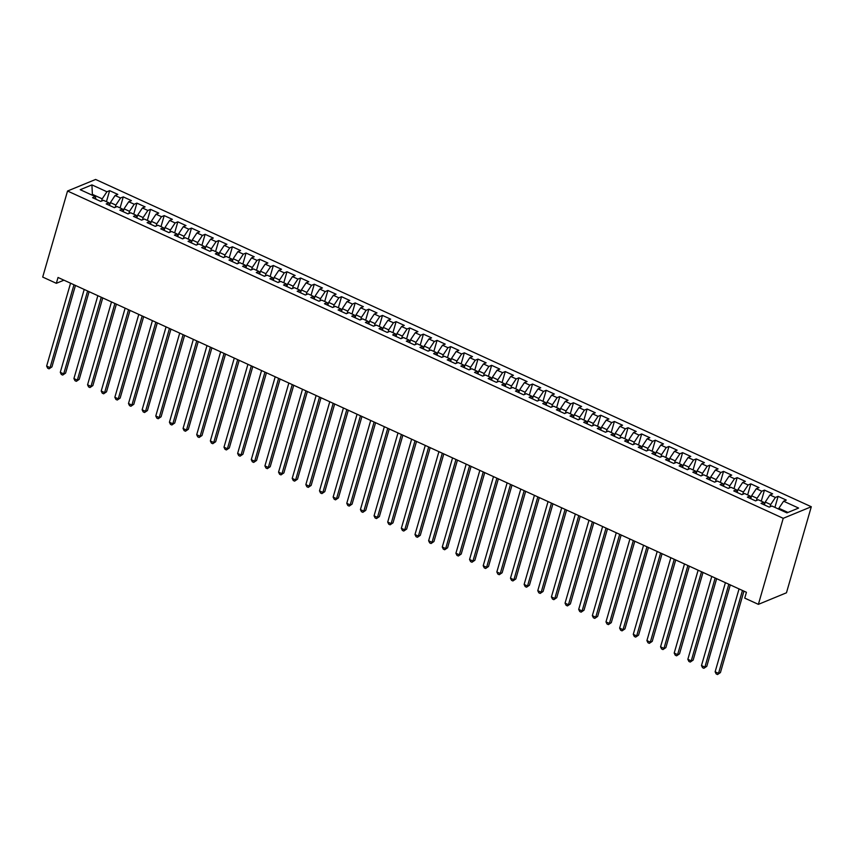 <?xml version="1.0" encoding="UTF-8"?>
<svg xmlns="http://www.w3.org/2000/svg" width="854" height="854" viewBox="0 0 854 854"><rect width="100%" height="100%" fill="white"/><g stroke="black" fill="none" stroke-linecap="round" stroke-linejoin="round"><path stroke-width="1.28" d="M811.3 506.742L95.616 179.457L67.541 191.018L783.225 518.314L811.3 506.742L786.459 592.793L758.384 604.354L783.225 518.314M92.424 195.278L91.922 184.891L80.233 189.705L95.242 196.569L92.552 197.68L100.729 201.427L103.43 200.316L108.885 202.804L106.195 203.914L114.372 207.661L117.073 206.551L122.528 209.049L119.838 210.159L128.015 213.895L130.715 212.785L136.17 215.283L133.48 216.393L141.657 220.14L144.358 219.03L149.813 221.528L147.112 222.638L155.3 226.374L158.001 225.264L163.456 227.762L160.755 228.872L168.943 232.619L171.643 231.509L177.098 233.996L174.397 235.106L182.585 238.853L185.286 237.743L190.741 240.241L188.04 241.351L196.228 245.098L198.929 243.988L204.384 246.475L201.683 247.585L209.87 251.332L212.571 250.222L218.026 252.72L215.325 253.83L223.513 257.566L226.214 256.456L231.669 258.954L228.968 260.064L237.156 263.811L239.857 262.701L245.311 265.199L242.611 266.309L250.798 270.045L253.499 268.935L258.954 271.433L256.253 272.543L264.441 276.29L267.142 275.18L272.597 277.667L269.896 278.778L278.084 282.525L280.785 281.414L286.239 283.912L283.539 285.022L291.726 288.769L294.427 287.659L299.882 290.147L297.181 291.257L305.369 295.004L308.07 293.893L313.525 296.391L310.824 297.502L319.012 301.238L321.712 300.128L327.167 302.626L324.467 303.736L332.654 307.483L335.355 306.372L340.81 308.87L338.109 309.981L346.297 313.717L348.987 312.607L354.453 315.105L351.752 316.215L359.94 319.962L362.63 318.852L368.095 321.339L365.395 322.449L373.582 326.196L376.272 325.086L381.738 327.584L379.037 328.694L387.225 332.441L389.915 331.331L395.381 333.818L392.68 334.928L400.868 338.675L403.558 337.565L409.023 340.063L406.323 341.173L414.51 344.909L417.2 343.799L422.666 346.297L419.965 347.407L428.153 351.154L430.843 350.044L436.309 352.542L433.608 353.652L441.796 357.388L444.486 356.278L449.951 358.776L447.25 359.886L455.438 363.633L458.128 362.523L463.594 365.01L460.893 366.12L469.081 369.867L471.771 368.757L477.237 371.255L474.536 372.365L482.723 376.112L485.414 375.002L490.879 377.489L488.178 378.6L496.366 382.346L499.056 381.236L504.522 383.734L501.821 384.844L510.009 388.581L512.699 387.47L518.164 389.968L515.464 391.079L523.651 394.826L526.342 393.715L531.807 396.213L529.106 397.323L537.294 401.06L539.984 399.95L545.45 402.447L542.749 403.558L550.937 407.305L553.627 406.194L559.092 408.682L556.392 409.792L564.579 413.539L567.269 412.429L572.735 414.927L570.034 416.037L578.222 419.784L580.912 418.673L586.378 421.161L583.677 422.271L591.865 426.018L594.555 424.908L600.02 427.406L597.32 428.516L605.507 432.252L608.197 431.142L613.663 433.64L610.962 434.75L619.15 438.497L621.84 437.387L627.306 439.885L624.605 440.995L632.793 444.731L635.483 443.621L640.948 446.119L638.248 447.229L646.435 450.976L649.125 449.866L654.591 452.353L651.89 453.463L660.078 457.21L662.768 456.1L668.234 458.598L665.533 459.708L673.721 463.455L676.411 462.345L681.876 464.832L679.176 465.942L687.363 469.689L690.053 468.579L695.508 471.077L692.818 472.187L701.006 475.924L703.696 474.813L709.151 477.311L706.461 478.421L714.649 482.168L717.339 481.058L722.794 483.556L720.103 484.666L728.291 488.403L730.981 487.292L736.436 489.79L733.746 490.901L741.934 494.647L744.624 493.537L750.079 496.025L747.389 497.135L755.576 500.882L758.267 499.771L763.722 502.269L761.031 503.38L769.219 507.127L771.909 506.016L786.918 512.87L798.607 508.066L783.598 501.202L786.288 500.092L778.101 496.345L775.411 497.455L769.956 494.957L772.646 493.847L764.458 490.111L761.768 491.221L756.313 488.723L759.003 487.613L750.815 483.866L748.125 484.976L742.67 482.478L745.361 481.368L737.173 477.632L734.483 478.742L729.028 476.244L731.718 475.134L723.53 471.387L720.84 472.497L715.385 470.01L718.075 468.899L709.887 465.152L707.197 466.263L701.742 463.765L704.433 462.654L696.245 458.918L693.555 460.018L688.1 457.53L690.79 456.42L682.602 452.673L679.912 453.784L674.457 451.286L677.147 450.175L668.96 446.439L666.269 447.549L660.815 445.051L663.505 443.941L655.317 440.194L652.627 441.304L647.172 438.807L649.862 437.696L641.674 433.96L638.984 435.07L633.529 432.572L636.219 431.462L628.032 427.715L625.341 428.825L619.887 426.338L622.577 425.228L614.389 421.481L611.699 422.591L606.244 420.093L608.934 418.983L600.746 415.247L598.056 416.346L592.601 413.859L595.291 412.749L587.104 409.002L584.414 410.112L578.959 407.614L581.649 406.504L573.461 402.768L570.771 403.878L565.316 401.38L568.006 400.27L559.818 396.523L557.128 397.633L551.673 395.135L554.363 394.025L546.186 390.289L543.486 391.399L538.031 388.901L540.721 387.791L532.544 384.044L529.843 385.154L524.388 382.667L527.078 381.557L518.901 377.81L516.2 378.92L510.745 376.422L513.435 375.312L505.258 371.575L502.558 372.675L497.103 370.188L499.793 369.077L491.616 365.331L488.915 366.441L483.46 363.943L486.15 362.833L477.973 359.096L475.272 360.207L469.817 357.709L472.508 356.598L464.33 352.851L461.63 353.962L456.175 351.464L458.865 350.353L450.688 346.617L447.987 347.727L442.532 345.229L445.222 344.119L437.045 340.372L434.344 341.483L428.889 338.995L431.58 337.885L423.403 334.138L420.702 335.248L415.247 332.75L417.937 331.64L409.76 327.904L407.059 329.003L401.604 326.516L404.294 325.406L396.117 321.659L393.416 322.769L387.962 320.271L390.652 319.161L382.475 315.425L379.774 316.535L374.319 314.037L377.009 312.927L368.832 309.18L366.131 310.29L360.676 307.792L363.366 306.682L355.189 302.946L352.488 304.056L347.034 301.558L349.724 300.448L341.547 296.701L338.846 297.811L333.391 295.324L336.081 294.214L327.904 290.467L325.203 291.577L319.748 289.079L322.438 287.969L314.261 284.233L311.561 285.332L306.106 282.845L308.796 281.735L300.619 277.988L297.918 279.098L292.463 276.6L295.153 275.49L286.976 271.753L284.275 272.864L278.82 270.366L281.51 269.256L273.333 265.509L270.633 266.619L265.178 264.121L267.868 263.011L259.691 259.274L256.99 260.385L251.535 257.887L254.225 256.776L246.048 253.03L243.347 254.14L237.892 251.652L240.582 250.542L232.405 246.795L229.705 247.906L224.25 245.408L226.94 244.297L218.763 240.561L216.062 241.661L210.607 239.173L213.297 238.063L205.12 234.316L202.419 235.426L196.964 232.928L199.665 231.818L191.477 228.082L188.777 229.192L183.322 226.694L186.023 225.584L177.835 221.837L175.134 222.947L169.679 220.449L172.38 219.339L164.192 215.603L161.491 216.713L156.036 214.215L158.737 213.105L150.55 209.358L147.849 210.468L142.394 207.981L145.095 206.871L136.907 203.124L134.206 204.234L128.751 201.736L131.452 200.626L123.264 196.89L120.563 197.989L115.109 195.502L117.809 194.392L109.622 190.645L106.43 201.683M91.922 184.891L106.921 191.755L109.622 190.645M758.384 604.354L744.741 598.12L746.428 592.292L58.029 277.475L56.343 283.314L63.943 280.187M109.611 205.28L110.39 202.579L115.845 205.077L115.205 207.319M115.109 195.502L110.39 202.579M120.563 197.989L115.845 205.077M95.242 196.569L96.043 199.27M123.254 211.525L124.033 208.824L129.488 211.322L128.847 213.553M128.751 201.736L124.033 208.824M134.206 204.234L129.488 211.322M108.885 202.804L109.686 205.515M136.896 217.759L137.675 215.059L143.13 217.556L142.49 219.798M142.394 207.981L137.675 215.059M147.849 210.468L143.13 217.556M122.528 209.049L123.328 211.749M150.539 223.994L151.318 221.303L156.773 223.791L156.133 226.032M156.036 214.215L151.318 221.303M161.491 216.713L156.773 223.791M136.17 215.283L136.971 217.994M164.181 230.238L164.961 227.538L170.416 230.036L169.775 232.277M169.679 220.449L164.961 227.538M175.134 222.947L170.416 230.036M149.813 221.528L150.614 224.228M177.824 236.473L178.603 233.772L184.058 236.27L183.418 238.512M183.322 226.694L178.603 233.772M188.777 229.192L184.058 236.27M163.456 227.762L164.256 230.473M191.467 242.717L192.246 240.017L197.701 242.515L197.06 244.756M196.964 232.928L192.246 240.017M202.419 235.426L197.701 242.515M177.098 233.996L177.899 236.707M205.109 248.952L205.889 246.251L211.344 248.749L210.703 250.991M210.607 239.173L205.889 246.251M216.062 241.661L211.344 248.749M190.741 240.241L191.542 242.942M218.752 255.197L219.531 252.496L224.986 254.994L224.346 257.225M224.25 245.408L219.531 252.496M229.705 247.906L224.986 254.994M204.384 246.475L205.184 249.187M232.395 261.431L233.174 258.73L238.629 261.228L237.988 263.47M237.892 251.652L233.174 258.73M243.347 254.14L238.629 261.228M218.026 252.72L218.816 255.421M246.037 267.665L246.817 264.975L252.272 267.462L251.631 269.704M251.535 257.887L246.817 264.975M256.99 260.385L252.272 267.462M231.669 258.954L232.459 261.666M259.68 273.91L260.459 271.209L265.914 273.707L265.274 275.949M265.178 264.121L260.459 271.209M270.633 266.619L265.914 273.707M245.311 265.199L246.101 267.9M273.323 280.144L274.102 277.443L279.557 279.941L278.916 282.183M278.82 270.366L274.102 277.443M284.275 272.864L279.557 279.941M258.954 271.433L259.744 274.145M286.965 286.389L287.745 283.688L293.2 286.186L292.559 288.428M292.463 276.6L287.745 283.688M297.918 279.098L293.2 286.186M272.597 277.667L273.387 280.379M300.608 292.623L301.387 289.922L306.842 292.42L306.202 294.662M306.106 282.845L301.387 289.922M311.561 285.332L306.842 292.42M286.239 283.912L287.029 286.613M314.251 298.868L315.03 296.167L320.485 298.665L319.844 300.896M319.748 289.079L315.03 296.167M325.203 291.577L320.485 298.665M299.882 290.147L300.672 292.858M327.893 305.102L328.673 302.401L334.127 304.899L333.487 307.141M333.391 295.324L328.673 302.401M338.846 297.811L334.127 304.899M313.525 296.391L314.315 299.092M341.536 311.336L342.315 308.646L347.77 311.134L347.13 313.375M347.034 301.558L342.315 308.646M352.488 304.056L347.77 311.134M327.167 302.626L327.957 305.337M355.179 317.581L355.958 314.88L361.413 317.378L360.772 319.62M360.676 307.792L355.958 314.88M366.131 310.29L361.413 317.378M340.81 308.87L341.6 311.571M368.821 323.815L369.601 321.115L375.055 323.613L374.415 325.854M374.319 314.037L369.601 321.115M379.774 316.535L375.055 323.613M354.453 315.105L355.243 317.816M382.464 330.06L383.243 327.36L388.698 329.857L388.058 332.099M387.962 320.271L383.243 327.36M393.416 322.769L388.698 329.857M368.095 321.339L368.885 324.05M396.107 336.295L396.886 333.594L402.341 336.092L401.7 338.333M401.604 326.516L396.886 333.594M407.059 329.003L402.341 336.092M381.738 327.584L382.528 330.284M409.749 342.539L410.528 339.839L415.983 342.337L415.343 344.568M415.247 332.75L410.528 339.839M420.702 335.248L415.983 342.337M395.381 333.818L396.171 336.529M423.392 348.774L424.171 346.073L429.626 348.571L428.986 350.813M428.889 338.995L424.171 346.073M434.344 341.483L429.626 348.571M409.023 340.063L409.813 342.764M437.034 355.008L437.814 352.318L443.269 354.805L442.628 357.047M442.532 345.229L437.814 352.318M447.987 347.727L443.269 354.805M422.666 346.297L423.456 349.008M450.677 361.253L451.456 358.552L456.911 361.05L456.271 363.292M456.175 351.464L451.456 358.552M461.63 353.962L456.911 361.05M436.309 352.542L437.099 355.243M464.32 367.487L465.099 364.786L470.554 367.284L469.913 369.526M469.817 357.709L465.099 364.786M475.272 360.207L470.554 367.284M449.951 358.776L450.741 361.488M477.962 373.732L478.742 371.031L484.197 373.529L483.556 375.771M483.46 363.943L478.742 371.031M488.915 366.441L484.197 373.529M463.594 365.01L464.384 367.722M491.605 379.966L492.384 377.265L497.839 379.763L497.199 382.005M497.103 370.188L492.384 377.265M502.558 372.675L497.839 379.763M477.237 371.255L478.026 373.956M505.248 386.211L506.027 383.51L511.482 386.008L510.841 388.239M510.745 376.422L506.027 383.51M516.2 378.92L511.482 386.008M490.879 377.489L491.669 380.201M518.89 392.445L519.67 389.744L525.125 392.242L524.484 394.484M524.388 382.667L519.67 389.744M529.843 385.154L525.125 392.242M504.522 383.734L505.312 386.435M532.533 398.679L533.312 395.989L538.767 398.476L538.127 400.718M538.031 388.901L533.312 395.989M543.486 391.399L538.767 398.476M518.164 389.968L518.954 392.68M546.176 404.924L546.955 402.223L552.41 404.721L551.769 406.963M551.673 395.135L546.955 402.223M557.128 397.633L552.41 404.721M531.807 396.213L532.597 398.914M559.818 411.158L560.598 408.458L566.053 410.955L565.412 413.197M565.316 401.38L560.598 408.458M570.771 403.878L566.053 410.955M545.45 402.447L546.24 405.159M573.461 417.403L574.24 414.702L579.695 417.2L579.055 419.442M578.959 407.614L574.24 414.702M584.414 410.112L579.695 417.2M559.092 408.682L559.882 411.393M587.104 423.637L587.883 420.937L593.338 423.435L592.687 425.676M592.601 413.859L587.883 420.937M598.056 416.346L593.338 423.435M572.735 414.927L573.525 417.627M600.746 429.882L601.526 427.181L606.981 429.679L606.329 431.91M606.244 420.093L601.526 427.181M611.699 422.591L606.981 429.679M586.378 421.161L587.168 423.872M614.389 436.116L615.168 433.416L620.623 435.914L619.972 438.155M619.887 426.338L615.168 433.416M625.341 428.825L620.623 435.914M600.02 427.406L600.81 430.106M628.032 442.351L628.811 439.661L634.266 442.148L633.615 444.39M633.529 432.572L628.811 439.661M638.984 435.07L634.266 442.148M613.663 433.64L614.453 436.351M641.674 448.596L642.454 445.895L647.908 448.393L647.257 450.634M647.172 438.807L642.454 445.895M652.627 441.304L647.908 448.393M627.306 439.885L628.096 442.585M655.317 454.83L656.096 452.129L661.551 454.627L660.9 456.869M660.815 445.051L656.096 452.129M666.269 447.549L661.551 454.627M640.948 446.119L641.738 448.83M668.96 461.075L669.739 458.374L675.194 460.872L674.543 463.114M674.457 451.286L669.739 458.374M679.912 453.784L675.194 460.872M654.591 452.353L655.381 455.065M682.602 467.309L683.381 464.608L688.836 467.106L688.185 469.348M688.1 457.53L683.381 464.608M693.555 460.018L688.836 467.106M668.234 458.598L669.024 461.299M696.245 473.554L697.024 470.853L702.479 473.351L701.828 475.582M701.742 463.765L697.024 470.853M707.197 466.263L702.479 473.351M681.876 464.832L682.666 467.544M709.887 479.788L710.667 477.087L716.122 479.585L715.471 481.827M715.385 470.01L710.667 477.087M720.84 472.497L716.122 479.585M695.508 471.077L696.309 473.778M723.53 486.022L724.309 483.332L729.764 485.819L729.113 488.061M729.028 476.244L724.309 483.332M734.483 478.742L729.764 485.819M709.151 477.311L709.952 480.023M737.173 492.267L737.952 489.566L743.407 492.064L742.756 494.306M742.67 482.478L737.952 489.566M748.125 484.976L743.407 492.064M722.794 483.556L723.594 486.257M750.815 498.501L751.595 495.8L757.05 498.298L756.398 500.54M756.313 488.723L751.595 495.8M761.768 491.221L757.05 498.298M736.436 489.79L737.237 492.502M764.458 504.746L765.237 502.045L770.692 504.543L770.041 506.785M769.956 494.957L765.237 502.045M775.411 497.455L770.692 504.543M750.079 496.025L750.879 498.736M778.645 509.091L778.88 508.279L787.975 512.443M783.598 501.202L778.88 508.279M763.722 502.269L764.522 504.97M67.541 191.018L42.7 277.07L56.343 283.314M101.562 201.085L102.202 198.843L92.659 194.477L91.602 194.904M106.921 191.755L102.202 198.843M778.101 496.345L774.92 507.383M764.458 490.111L761.277 501.149M750.815 483.866L747.634 494.904M737.173 477.632L733.992 488.669M723.53 471.387L720.349 482.435M709.887 465.152L706.706 476.19M696.245 458.918L693.064 469.956M682.602 452.673L679.421 463.711M668.96 446.439L665.778 457.477M655.317 440.194L652.136 451.232M641.674 433.96L638.493 444.998M628.032 427.715L624.85 438.764M614.389 421.481L611.208 432.519M600.746 415.247L597.565 426.285M587.104 409.002L583.922 420.04M573.461 402.768L570.28 413.806M559.818 396.523L556.637 407.561M546.186 390.289L542.995 401.327M532.544 384.044L529.352 395.092M518.901 377.81L515.709 388.848M505.258 371.575L502.067 382.613M491.616 365.331L488.424 376.368M477.973 359.096L474.781 370.134M464.33 352.851L461.139 363.889M450.688 346.617L447.496 357.655M437.045 340.372L433.853 351.421M423.403 334.138L420.211 345.176M409.76 327.904L406.568 338.942M396.117 321.659L392.925 332.697M382.475 315.425L379.283 326.463M368.832 309.18L365.64 320.218M355.189 302.946L351.997 313.984M341.547 296.701L338.355 307.75M327.904 290.467L324.712 301.505M314.261 284.233L311.069 295.27M300.619 277.988L297.427 289.026M286.976 271.753L283.784 282.791M273.333 265.509L270.142 276.547M259.691 259.274L256.499 270.312M246.048 253.03L242.856 264.078M232.405 246.795L229.214 257.833M218.763 240.561L215.571 251.599M205.12 234.316L201.928 245.354M191.477 228.082L188.286 239.12M177.835 221.837L174.643 232.875M164.192 215.603L161 226.641M150.55 209.358L147.358 220.407M136.907 203.124L133.715 214.162M123.264 196.89L120.072 207.928M742.457 590.466L718.534 673.347L715.129 671.788L739.052 588.908M743.93 591.149L720.434 672.568L717.531 674.543L716.175 673.913L715.129 671.788M720.434 672.568L717.531 674.543M728.814 584.232L704.892 667.113L701.486 665.554L725.409 582.674M730.287 584.905L706.792 666.323L703.888 668.298L702.532 667.679L701.486 665.554M706.792 666.323L703.888 668.298M715.172 577.998L691.249 660.868L687.844 659.309L711.766 576.429M716.645 578.67L693.149 660.089L690.245 662.063L688.89 661.444L687.844 659.309M693.149 660.089L690.245 662.063M701.529 571.753L677.606 654.634L674.201 653.075L698.124 570.194M703.002 572.426L679.506 653.854L676.603 655.829L675.247 655.199L674.201 653.075M679.506 653.854L676.603 655.829M687.886 565.519L663.964 648.389L660.558 646.83L684.481 563.96M689.359 566.191L665.864 647.61L662.96 649.584L661.604 648.965L660.558 646.83M665.864 647.61L662.96 649.584M674.244 559.274L650.321 642.155L646.916 640.596L670.838 557.715M675.717 559.957L652.221 641.375L649.318 643.35L647.962 642.72L646.916 640.596M652.221 641.375L649.318 643.35M660.601 553.04L636.678 635.92L633.273 634.351L657.196 551.481M662.074 553.712L638.578 635.13L635.675 637.105L634.319 636.486L633.273 634.351M638.578 635.13L635.675 637.105M646.958 546.795L623.036 629.676L619.63 628.117L643.553 545.236M648.432 547.478L624.936 628.896L622.043 630.871L620.677 630.241L619.63 628.117M624.936 628.896L622.043 630.871M633.316 540.561L609.393 623.441L605.988 621.883L629.91 539.002M634.789 541.233L611.293 622.651L608.4 624.626L607.034 624.007L605.988 621.883M611.293 622.651L608.4 624.626M619.673 534.326L595.75 617.196L592.345 615.638L616.268 532.757M621.157 534.999L597.651 616.417L594.758 618.392L593.391 617.773L592.345 615.638M597.651 616.417L594.758 618.392M606.03 528.082L582.108 610.962L578.702 609.404L602.625 526.523M607.514 528.754L584.008 610.183L581.115 612.158L579.749 611.528L578.702 609.404M584.008 610.183L581.115 612.158M592.388 521.847L568.465 604.717L565.06 603.159L588.982 520.289M593.872 522.52L570.365 603.938L567.472 605.913L566.106 605.294L565.06 603.159M570.365 603.938L567.472 605.913M578.745 515.602L554.822 598.483L551.417 596.925L575.34 514.044M580.229 516.286L556.723 597.704L553.83 599.679L552.463 599.049L551.417 596.925M556.723 597.704L553.83 599.679M565.102 509.368L541.18 592.249L537.774 590.68L561.697 507.81M566.586 510.041L543.08 591.459L540.187 593.434L538.821 592.815L537.774 590.68M543.08 591.459L540.187 593.434M551.46 503.123L527.537 586.004L524.132 584.446L548.054 501.565M552.944 503.807L529.437 585.225L526.544 587.2L525.178 586.57L524.132 584.446M529.437 585.225L526.544 587.2M537.817 496.889L513.894 579.77L510.489 578.211L534.412 495.331M539.301 497.562L515.795 578.98L512.902 580.955L511.535 580.336L510.489 578.211M515.795 578.98L512.902 580.955M524.175 490.655L500.252 573.525L496.847 571.966L520.769 489.086M525.658 491.328L502.152 572.746L499.259 574.721L497.893 574.101L496.847 571.966M502.152 572.746L499.259 574.721M510.532 484.41L486.609 567.291L483.204 565.732L507.127 482.852M512.016 485.083L488.509 566.512L485.616 568.486L484.25 567.857L483.204 565.732M488.509 566.512L485.616 568.486M496.889 478.176L472.967 561.046L469.561 559.487L493.484 476.617M498.373 478.848L474.867 560.267L471.974 562.242L470.607 561.622L469.561 559.487M474.867 560.267L471.974 562.242M483.247 471.931L459.324 554.812L455.919 553.253L479.841 470.373M484.73 472.614L461.224 554.032L458.331 556.007L456.965 555.378L455.919 553.253M461.224 554.032L458.331 556.007M469.604 465.697L445.681 548.578L442.276 547.008L466.199 464.138M471.088 466.369L447.581 547.788L444.688 549.762L443.322 549.143L442.276 547.008M447.581 547.788L444.688 549.762M455.961 459.452L432.039 542.333L428.633 540.774L452.556 457.893M457.445 460.135L433.939 541.553L431.046 543.528L429.679 542.898L428.633 540.774M433.939 541.553L431.046 543.528M442.319 453.218L418.396 536.098L414.991 534.54L438.913 451.659M443.802 453.89L420.296 535.309L417.403 537.283L416.037 536.664L414.991 534.54M420.296 535.309L417.403 537.283M428.676 446.984L404.753 529.854L401.348 528.295L425.271 445.414M430.16 447.656L406.653 529.074L403.761 531.049L402.394 530.43L401.348 528.295M406.653 529.074L403.761 531.049M415.033 440.739L391.111 523.619L387.705 522.061L411.628 439.18M416.517 441.411L393.011 522.84L390.118 524.815L388.751 524.185L387.705 522.061M393.011 522.84L390.118 524.815M401.391 434.505L377.468 517.375L374.063 515.816L397.985 432.946M402.874 435.177L379.368 516.595L376.475 518.57L375.109 517.951L374.063 515.816M379.368 516.595L376.475 518.57M387.748 428.26L363.825 511.14L360.42 509.582L384.343 426.701M389.232 428.943L365.726 510.361L362.833 512.336L361.466 511.706L360.42 509.582M365.726 510.361L362.833 512.336M374.105 422.025L350.183 504.906L346.777 503.337L370.7 420.467M375.589 422.698L352.083 504.116L349.19 506.091L347.824 505.472L346.777 503.337M352.083 504.116L349.19 506.091M360.463 415.781L336.54 498.661L333.135 497.103L357.057 414.222M361.947 416.464L338.44 497.882L335.547 499.857L334.181 499.227L333.135 497.103M338.44 497.882L335.547 499.857M346.82 409.546L322.897 492.427L319.492 490.869L343.415 407.988M348.304 410.219L324.798 491.637L321.905 493.612L320.538 492.993L319.492 490.869M324.798 491.637L321.905 493.612M333.177 403.312L309.255 486.182L305.849 484.624L329.772 401.743M334.661 403.985L311.155 485.403L308.262 487.378L306.896 486.759L305.849 484.624M311.155 485.403L308.262 487.378M319.535 397.067L295.623 479.948L292.207 478.389L316.129 395.509M321.019 397.74L297.512 479.169L294.619 481.144L293.253 480.514L292.207 478.389M297.512 479.169L294.619 481.144M305.892 390.833L281.98 473.703L278.564 472.145L302.487 389.275M307.376 391.506L283.87 472.924L280.977 474.899L279.61 474.28L278.564 472.145M283.87 472.924L280.977 474.899M292.249 384.588L268.337 467.469L264.921 465.91L288.844 383.03M293.733 385.271L270.227 466.69L267.334 468.665L265.968 468.035L264.921 465.91M270.227 466.69L267.334 468.665M278.607 378.354L254.695 461.235L251.279 459.665L275.202 376.795M280.091 379.027L256.584 460.445L253.691 462.42L252.325 461.8L251.279 459.665M256.584 460.445L253.691 462.42M264.964 372.109L241.052 454.99L237.636 453.431L261.559 370.551M266.448 372.792L242.942 454.211L240.049 456.185L238.682 455.556L237.636 453.431M242.942 454.211L240.049 456.185M251.322 365.875L227.41 448.756L223.994 447.197L247.916 364.316M252.805 366.547L229.299 447.966L226.406 449.941L225.04 449.321L223.994 447.197M229.299 447.966L226.406 449.941M237.679 359.641L213.767 442.511L210.351 440.952L234.274 358.072M239.163 360.313L215.656 441.731L212.763 443.706L211.397 443.087L210.351 440.952M215.656 441.731L212.763 443.706M224.036 353.396L200.124 436.277L196.708 434.718L220.631 351.837M225.52 354.068L202.014 435.497L199.121 437.472L197.754 436.842L196.708 434.718M202.014 435.497L199.121 437.472M210.394 347.162L186.482 430.032L183.066 428.473L206.988 345.603M211.877 347.834L188.371 429.252L185.478 431.227L184.112 430.608L183.066 428.473M188.371 429.252L185.478 431.227M196.751 340.917L172.839 423.797L169.423 422.239L193.346 339.358M198.235 341.6L174.728 423.018L171.835 424.993L170.469 424.363L169.423 422.239M174.728 423.018L171.835 424.993M183.108 334.683L159.196 417.563L155.78 415.994L179.703 333.124M184.592 335.355L161.086 416.773L158.193 418.748L156.826 418.129L155.78 415.994M161.086 416.773L158.193 418.748M169.466 328.438L145.554 411.318L142.138 409.76L166.06 326.879M170.949 329.121L147.443 410.539L144.55 412.514L143.184 411.884L142.138 409.76M147.443 410.539L144.55 412.514M155.823 322.204L131.911 405.084L128.495 403.526L152.418 320.645M157.307 322.876L133.8 404.294L130.908 406.269L129.541 405.65L128.495 403.526M133.8 404.294L130.908 406.269M142.18 315.969L118.268 398.839L114.852 397.281L138.775 314.4M143.664 316.642L120.158 398.06L117.265 400.035L115.898 399.416L114.852 397.281M120.158 398.06L117.265 400.035M128.538 309.724L104.626 392.605L101.21 391.047L125.132 308.166M130.021 310.397L106.515 391.826L103.622 393.801L102.256 393.171L101.21 391.047M106.515 391.826L103.622 393.801M114.895 303.49L90.983 386.36L87.567 384.802L111.49 301.932M116.379 304.163L92.872 385.581L89.98 387.556L88.613 386.937L87.567 384.802M92.872 385.581L89.98 387.556M101.252 297.245L77.34 380.126L73.924 378.568L97.847 295.687M102.736 297.929L79.23 379.347L76.337 381.322L74.971 380.692L73.924 378.568M79.23 379.347L76.337 381.322M87.62 291.011L63.698 373.892L60.282 372.323L84.204 289.453M89.094 291.684L65.587 373.102L62.694 375.077L61.328 374.458L60.282 372.323M65.587 373.102L62.694 375.077M73.978 284.766L50.055 367.647L46.639 366.088L70.562 283.208M75.451 285.449L51.945 366.868L49.052 368.843L47.685 368.213L46.639 366.088M51.945 366.868L49.052 368.843"/></g></svg>
